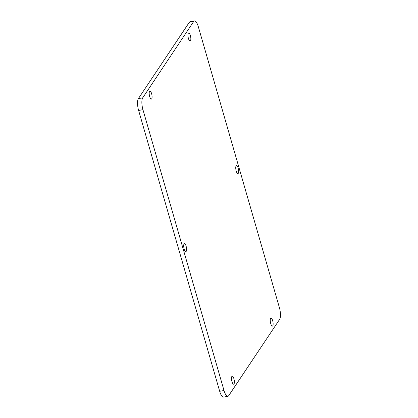 <?xml version="1.0" encoding="UTF-8"?>
<svg xmlns="http://www.w3.org/2000/svg" width="418" height="418" viewBox="0 0 418 418"><rect width="100%" height="100%" fill="white"/><g stroke="black" fill="none" stroke-linecap="round" stroke-linejoin="round"><path stroke-width="0.63" d="M270.718 323.569A4.055 1.275 -100.3 0 1 270.963 318.129A4.055 1.275 -100.3 0 1 272.656 320.663A4.055 1.275 -100.3 0 1 272.411 326.108A4.055 1.275 -100.3 0 1 270.718 323.569M231.964 381.65A4.055 1.275 -100.3 0 1 232.209 376.21A4.055 1.275 -100.3 0 1 233.902 378.745A4.055 1.275 -100.3 0 1 233.652 384.189A4.055 1.275 -100.3 0 1 231.964 381.65M184.176 249.055A4.055 1.275 -100.3 0 1 184.422 243.616A4.055 1.275 -100.3 0 1 186.109 246.155A4.055 1.275 -100.3 0 1 185.864 251.594A4.055 1.275 -100.3 0 1 184.176 249.055M236.217 171.066A4.055 1.275 -100.3 0 1 236.463 165.622A4.055 1.275 -100.3 0 1 238.155 168.161A4.055 1.275 -100.3 0 1 237.91 173.601A4.055 1.275 -100.3 0 1 236.217 171.066M188.429 38.472A4.055 1.275 -100.3 0 1 188.675 33.027A4.055 1.275 -100.3 0 1 190.368 35.567A4.055 1.275 -100.3 0 1 190.117 41.011A4.055 1.275 -100.3 0 1 188.429 38.472M149.67 96.553A4.055 1.275 -100.3 0 1 149.921 91.108A4.055 1.275 -100.3 0 1 151.609 93.648A4.055 1.275 -100.3 0 1 151.363 99.087A4.055 1.275 -100.3 0 1 149.67 96.553M227.878 396.316L223.546 397.1A9.269 2.916 -100.3 0 1 219.685 391.3L138.624 110.456A9.269 2.916 -100.3 0 1 138.379 98.627L189.317 22.29A9.269 2.916 -100.3 0 1 190.122 21.684L194.454 20.9A9.269 2.916 -100.3 0 1 198.315 26.7L279.376 307.543A9.269 2.916 -100.3 0 1 279.621 319.373L228.683 395.71A9.269 2.916 -100.3 0 1 227.878 396.316A9.269 2.916 -100.3 0 1 224.011 390.516L142.951 109.673A9.269 2.916 -100.3 0 1 142.71 97.843L193.644 21.511A9.269 2.916 -100.3 0 1 194.454 20.9M138.379 98.627L142.71 97.843M138.624 110.456L142.951 109.673M189.317 22.29L193.644 21.511M219.685 391.3L224.011 390.516"/></g></svg>
